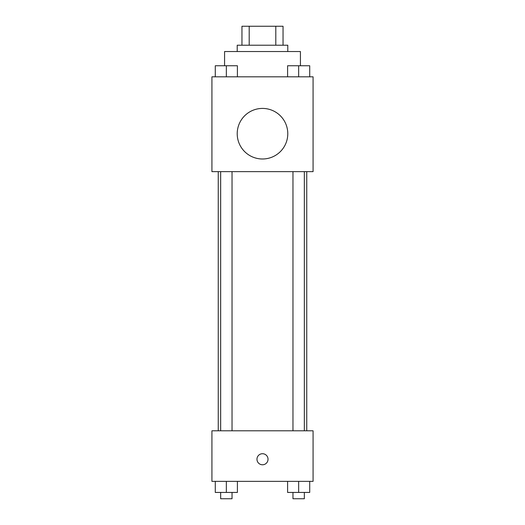 <?xml version="1.0" encoding="UTF-8"?>
<svg xmlns="http://www.w3.org/2000/svg" width="525" height="525" viewBox="0 0 525 525"><rect width="100%" height="100%" fill="white"/><g stroke="black" fill="none" stroke-linecap="round" stroke-linejoin="round"><path stroke-width="0.79" d="M249.198 45.216L249.198 26.25L241.959 26.25L241.959 45.216L241.959 26.25M249.198 26.25L283.041 26.25L283.041 45.216M275.802 45.216L275.802 26.25M237.215 51.535L237.215 45.216L287.785 45.216L287.785 51.535M300.425 65.704L300.425 51.535L224.575 51.535L224.575 65.704M211.929 76.821L313.071 76.821L313.071 171.636L211.929 171.636L211.929 76.821M262.5 158.99A25.285 25.285 0 0 1 240.601 121.065A25.285 25.285 0 0 1 284.399 121.065A25.285 25.285 0 0 1 262.5 158.99M211.929 430.795L313.071 430.795L313.071 481.366L211.929 481.366L211.929 430.795M262.5 464.776A5.532 5.532 0 0 1 257.709 456.481A5.532 5.532 0 0 1 267.291 456.481A5.532 5.532 0 0 1 262.5 464.776M287.595 481.366L287.595 492.43L309.717 492.43L309.717 481.366L309.717 492.43M298.659 492.43L298.659 481.366M304.342 492.43L304.342 498.75L292.97 498.75L292.97 492.43M215.283 481.366L215.283 492.43L237.405 492.43L237.405 481.366L237.405 492.43M226.341 492.43L226.341 481.366M232.03 492.43L232.03 498.75L220.657 498.75L220.657 492.43M287.595 76.821L287.595 65.756L309.717 65.756L309.717 76.821L309.717 65.756M298.659 76.821L298.659 65.756M304.342 65.756L292.97 65.756M215.283 76.821L215.283 65.756L237.405 65.756L237.405 76.821L237.405 65.756M226.341 76.821L226.341 65.756M232.03 65.756L220.657 65.756M306.744 430.795L306.744 171.636M218.256 430.795L218.256 171.636M292.97 171.636L292.97 430.795M304.342 171.636L304.342 430.795M232.03 430.795L232.03 171.636M220.657 430.795L220.657 171.636"/></g></svg>
